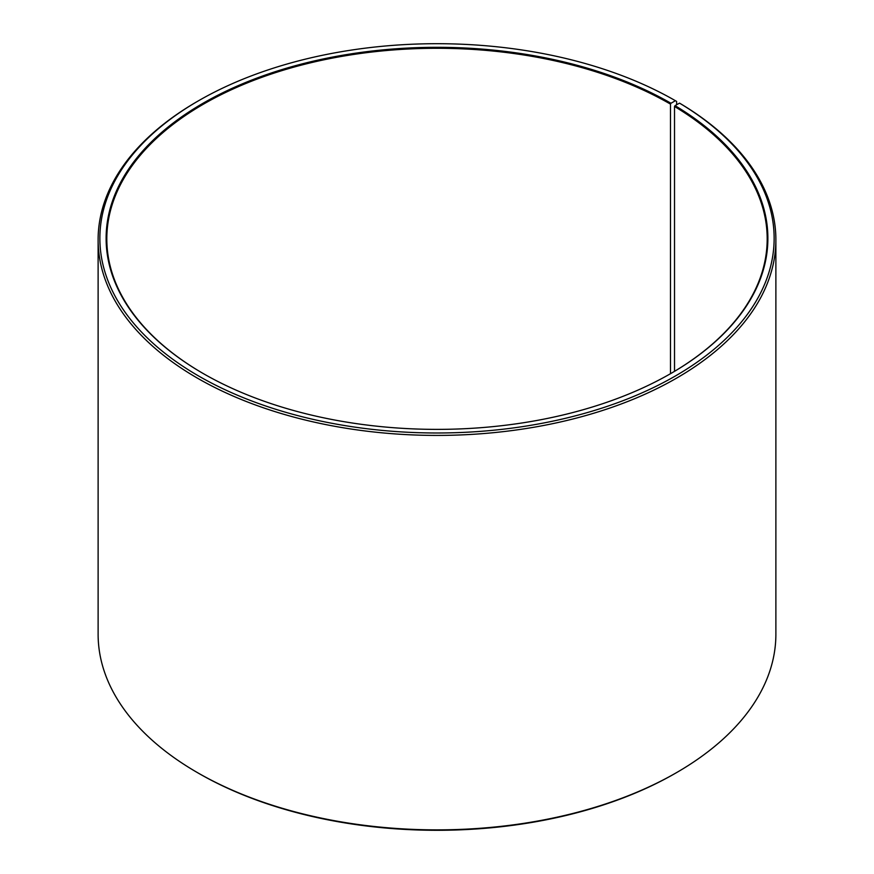 <?xml version="1.0" encoding="UTF-8"?>
<svg xmlns="http://www.w3.org/2000/svg" width="874" height="874" viewBox="0 0 874 874"><rect width="100%" height="100%" fill="white"/><g stroke="black" fill="none" stroke-linecap="round" stroke-linejoin="round"><path stroke-width="1.31" d="M670.729 373.569A330.186 190.63 -0 0 0 767.186 238.919A330.186 190.63 -0 0 0 674.52 106.486L674.52 371.341M676.629 104.749L676.629 101.417L675.394 100.707L670.97 103.263A330.885 191.035 -0 0 0 203.03 103.263A330.885 191.035 -0 0 0 203.03 373.427A330.885 191.035 -0 0 0 670.97 373.427A330.885 191.035 -0 0 0 675.023 105.645L674.52 106.486M675.394 100.707A337.146 194.651 -0 0 0 198.606 100.718A337.146 194.651 -0 0 0 198.606 375.984A337.146 194.651 -0 0 0 673.308 377.175A337.146 194.651 -0 0 0 679.524 103.132L675.023 105.645M198.606 100.718L197.371 101.428A338.883 195.645 -0 0 0 98.117 239.771A338.883 195.645 -0 0 0 197.371 378.114A338.883 195.645 -0 0 0 566.68 420.525A338.883 195.645 -0 0 0 775.883 239.771A338.883 195.645 -0 0 0 680.77 103.853L679.524 103.132M98.117 239.771L98.117 634.229A338.883 195.645 -0 0 0 197.371 772.572A338.883 195.645 -0 0 0 197.371 772.583L198.606 773.293A337.146 194.651 -0 0 0 198.606 773.282A337.146 194.651 -0 0 0 198.606 773.293A337.146 194.651 -0 0 0 675.394 773.282L676.629 772.572A338.883 195.645 -0 0 0 775.883 634.229L775.883 239.771M198.606 773.282L197.371 772.572A338.883 195.645 -0 0 0 676.629 772.572M670.97 103.263L670.478 104.115A330.186 190.63 -0 0 0 310.641 62.797A330.186 190.63 -0 0 0 106.814 238.919A330.186 190.63 -0 0 0 203.271 373.569M670.478 104.115L670.478 373.711"/></g></svg>
